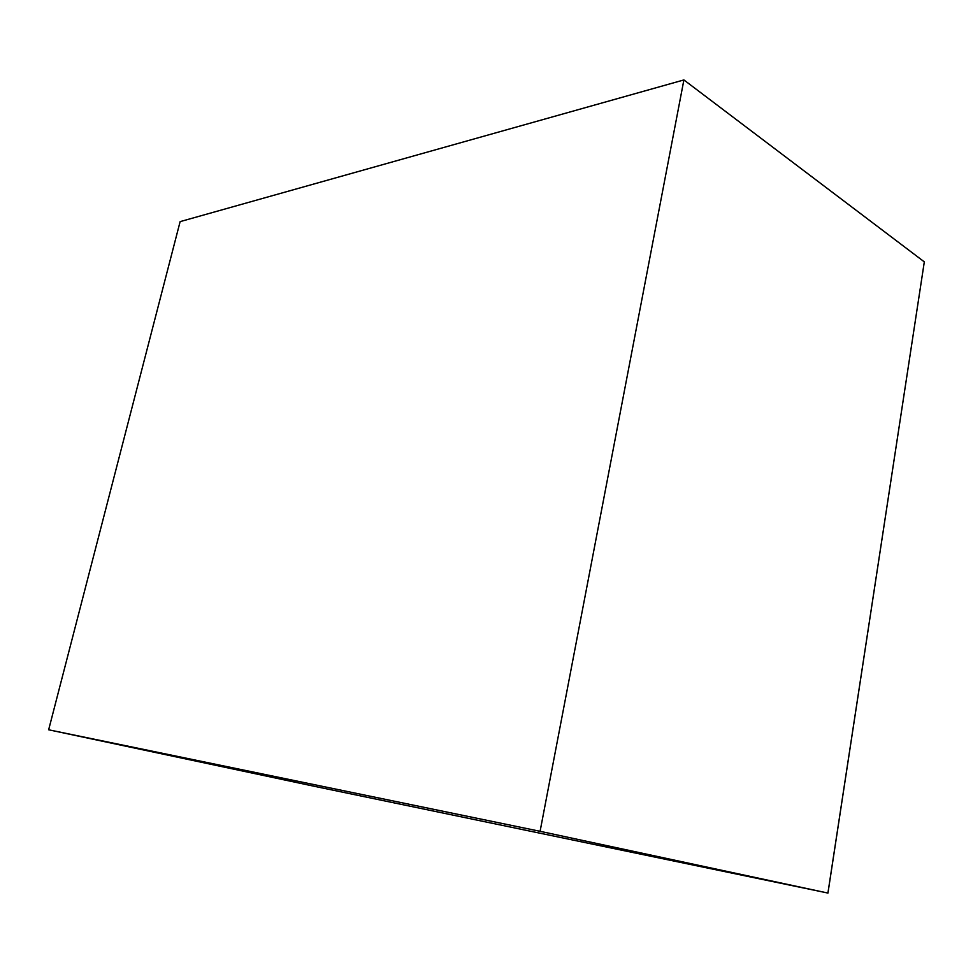 <?xml version="1.0" encoding="UTF-8"?>
<svg xmlns="http://www.w3.org/2000/svg" width="973" height="973" viewBox="0 0 973 973"><rect width="100%" height="100%" fill="white"/><g stroke="black" fill="none" stroke-linecap="round" stroke-linejoin="round"><path stroke-width="1.46" d="M48.65 729.786L314.826 786.403L827.95 893.068L924.314 261.871L827.914 893.068L540.088 831.307L48.65 729.786L180.127 221.625L683.897 79.932L540.088 831.307M827.95 893.068L924.314 261.871L683.897 79.932"/></g></svg>
